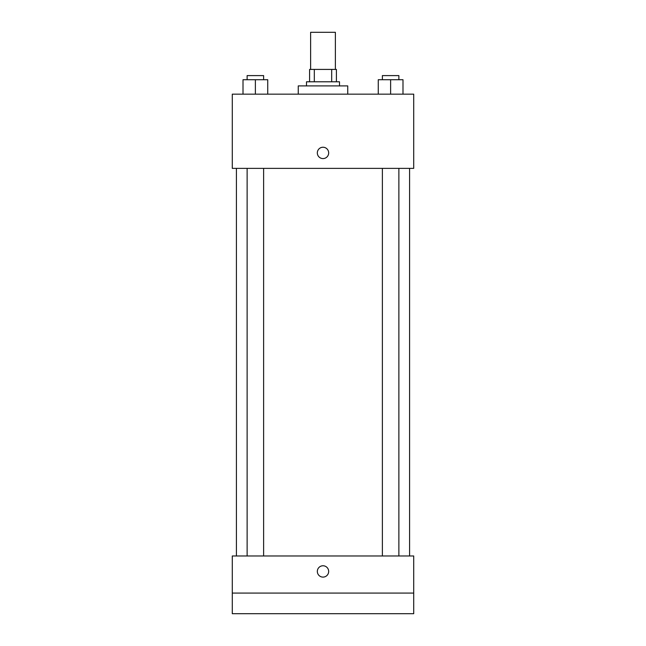 <?xml version="1.0" encoding="UTF-8"?>
<svg xmlns="http://www.w3.org/2000/svg" width="646" height="646" viewBox="0 0 646 646"><rect width="100%" height="100%" fill="white"/><g stroke="black" fill="none" stroke-linecap="round" stroke-linejoin="round"><path stroke-width="0.97" d="M335.371 69.413L335.371 32.3L310.629 32.3L310.629 69.413M314.319 81.784L314.319 69.413L309.595 69.413L309.595 81.784L309.595 69.413M314.319 69.413L336.405 69.413L336.405 81.784M331.681 81.784L331.681 69.413M306.503 85.902L306.503 81.784L339.497 81.784L339.497 85.902M347.742 94.154L347.742 85.902L298.258 85.902L298.258 94.154M232.285 94.154L413.715 94.154L413.715 168.372L232.285 168.372L232.285 94.154M323 158.585A5.669 5.669 0 0 1 318.09 150.074A5.669 5.669 0 0 1 327.91 150.074A5.669 5.669 0 0 1 323 158.585M232.285 555.972L413.715 555.972L413.715 613.7L232.285 613.7L232.285 555.972M323 577.104A5.669 5.669 0 0 1 318.09 568.601A5.669 5.669 0 0 1 327.91 568.601A5.669 5.669 0 0 1 323 577.104M232.285 593.085L413.715 593.085M378.257 94.154L378.257 79.716L402.991 79.716L402.991 94.154L402.991 79.716M390.62 94.154L390.62 79.716M398.873 79.716L398.873 75.598L382.375 75.598L382.375 79.716M243.009 94.154L243.009 79.716L267.743 79.716L267.743 94.154L267.743 79.716M255.38 94.154L255.38 79.716M263.625 79.716L263.625 75.598L247.127 75.598L247.127 79.716M409.588 555.972L409.588 168.372M236.412 555.972L236.412 168.372M382.375 168.372L382.375 555.972M398.873 168.372L398.873 555.972M263.625 555.972L263.625 168.372M247.127 555.972L247.127 168.372"/></g></svg>
